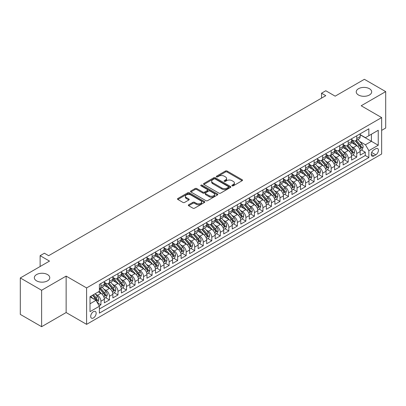<?xml version="1.0" encoding="UTF-8"?>
<svg xmlns="http://www.w3.org/2000/svg" width="406" height="406" viewBox="0 0 406 406"><rect width="100%" height="100%" fill="white"/><g stroke="black" fill="none" stroke-linecap="round" stroke-linejoin="round"><path stroke-width="0.61" d="M232.1 185.831A0.827 0.477 0 0 0 233.272 185.831L242.169 180.695A1.182 0.685 0 0 0 242.514 180.213A1.182 0.685 0 0 0 242.169 179.731L227.101 171.033A1.182 0.685 0 0 0 225.426 171.033L216.535 176.168A0.827 0.477 0 0 0 216.291 176.503A0.827 0.477 0 0 0 216.535 176.843A0.827 0.477 0 0 0 217.707 176.843L218.854 176.179A3.786 2.187 0 0 1 224.213 176.179L225.467 176.904A3.786 2.187 0 0 1 226.578 178.452A3.786 2.187 0 0 1 225.467 179.995L224.32 180.66A0.827 0.477 0 0 0 224.076 181A0.827 0.477 0 0 0 224.32 181.34A0.827 0.477 0 0 0 225.492 181.34L226.639 180.675A3.786 2.187 0 0 1 231.999 180.675L233.252 181.396A3.786 2.187 0 0 1 234.363 182.944A3.786 2.187 0 0 1 233.252 184.491L232.1 185.156A0.827 0.477 0 0 0 231.862 185.491A0.827 0.477 0 0 0 232.1 185.831L232.1 185.156M47.502 274.557A7.719 4.456 0 0 0 39.093 273.593A7.719 4.456 0 0 0 34.327 277.709A7.719 4.456 0 0 0 36.586 280.861A7.719 4.456 0 0 0 45 281.825A7.719 4.456 0 0 0 49.765 277.709A7.719 4.456 0 0 0 47.502 274.557M369.414 88.706A7.719 4.456 0 0 0 361 87.742A7.719 4.456 0 0 0 356.235 91.857A7.719 4.456 0 0 0 358.498 95.009A7.719 4.456 0 0 0 366.907 95.973A7.719 4.456 0 0 0 371.673 91.857A7.719 4.456 0 0 0 369.414 88.706M93.421 317.959A3.857 2.228 120 0 0 95.943 314.559A3.857 2.228 120 0 0 95.354 311.463A3.857 2.228 120 0 0 93.421 311.656A3.857 2.228 120 0 0 90.903 315.056A3.857 2.228 120 0 0 91.492 318.152A3.857 2.228 120 0 0 93.421 317.959M188.683 204.761A1.182 0.685 0 0 0 188.333 205.248A1.182 0.685 0 0 0 188.683 205.73L192.911 208.171A1.182 0.685 0 0 0 194.581 208.171L204.462 202.467A1.182 0.685 0 0 0 204.807 201.985A1.182 0.685 0 0 0 204.462 201.503L189.394 192.804A1.182 0.685 0 0 0 187.719 192.804L177.843 198.504A1.182 0.685 0 0 0 177.498 198.991A1.182 0.685 0 0 0 177.843 199.473L182.949 202.421A1.182 0.685 0 0 0 184.623 202.421L188.851 199.98A1.182 0.685 0 0 0 189.196 199.498A1.182 0.685 0 0 0 188.851 199.011L186.318 197.549A3.167 1.827 0 0 1 185.39 196.26A3.167 1.827 0 0 1 187.344 194.57A3.167 1.827 0 0 1 190.795 194.966L200.716 200.691A3.167 1.827 0 0 1 201.64 201.985A3.167 1.827 0 0 1 199.686 203.675A3.167 1.827 0 0 1 196.235 203.279L194.581 202.325A1.182 0.685 0 0 0 192.911 202.325L188.683 204.761L188.683 205.73L192.911 203.31L192.911 202.325M381.65 130.382L385.7 128.042L385.7 91.609L364.38 79.302L335.173 96.166L325.795 90.751L321.532 93.213L325.795 95.674L48.654 255.678L44.391 253.217L40.128 255.678L40.128 266.509M41.62 290.265L41.62 326.698L66.137 312.544L66.137 276.11L41.62 290.265L20.3 277.958L49.507 261.094L40.128 255.678M66.137 276.11L86.6 287.925L381.65 117.583L381.65 154.016L86.6 324.358L86.6 287.925M385.7 91.609L361.183 105.763L381.65 117.583M218.941 193.139A1.182 0.685 0 0 0 220.615 193.139L230.491 187.44A1.182 0.685 0 0 0 230.836 186.958A1.182 0.685 0 0 0 230.491 186.471L215.424 177.772A1.182 0.685 0 0 0 213.749 177.772L203.873 183.476A1.182 0.685 0 0 0 203.528 183.959A1.182 0.685 0 0 0 203.873 184.441L218.941 193.139M201.315 186.009A0.827 0.477 0 0 1 202.158 186.126L217.459 194.961L207.598 200.655A1.182 0.685 0 0 1 205.923 200.655L190.861 191.957L195.083 189.536L195.083 188.551L190.861 190.993A1.182 0.685 0 0 0 190.51 191.475A1.182 0.685 0 0 0 190.861 191.957L190.861 190.993M195.083 189.536A1.182 0.685 0 0 1 196.758 189.536L196.758 188.551A1.182 0.685 0 0 0 195.083 188.551M196.758 188.551L202.868 192.079A1.182 0.685 0 0 0 204.543 192.079L207.349 190.46A1.182 0.685 0 0 0 207.694 189.978A1.182 0.685 0 0 0 207.349 189.49L200.985 185.821A0.827 0.477 0 0 1 200.742 185.481A0.827 0.477 0 0 1 201.254 185.04A0.827 0.477 0 0 1 202.158 185.141L217.474 193.987A1.182 0.685 0 0 1 217.824 194.469A1.182 0.685 0 0 1 217.474 194.951L217.474 193.987M41.62 326.698L20.3 314.391L20.3 277.958M99.155 305.835L100.927 304.815L97.389 302.769M95.374 294.076L97.516 295.309A4.826 2.786 60 0 1 100.927 301.222L104.337 299.247L104.337 302.846L109.453 299.892L105.575 297.649M103.9 289.153L106.042 290.386A4.826 2.786 60 0 1 109.453 296.294L112.863 294.325L112.863 297.923L117.984 294.969L114.101 292.726M112.432 284.23L114.568 285.464A4.826 2.786 60 0 1 117.984 291.371L121.394 289.402L121.394 292.995L126.51 290.041L122.627 287.803M120.958 279.308L123.099 280.541A4.826 2.786 60 0 1 126.51 286.448L129.92 284.479L129.92 288.072L135.036 285.119L131.158 282.88M129.484 274.38L131.625 275.618A4.826 2.786 60 0 1 135.036 281.525L138.446 279.556L138.446 283.149L143.562 280.196L139.684 277.958M138.01 269.457L140.151 270.695A4.826 2.786 60 0 1 143.562 276.603L146.977 274.634L146.977 278.227L152.093 275.273L148.21 273.035M146.541 264.534L148.682 265.773A4.826 2.786 60 0 1 152.093 271.68L155.503 269.711L155.503 273.304L160.619 270.35L156.736 268.112M155.067 259.612L157.208 260.85A4.826 2.786 60 0 1 160.619 266.757L164.029 264.788L164.029 268.381L169.145 265.428L165.267 263.19M163.593 254.689L165.734 255.927A4.826 2.786 60 0 1 169.145 261.834L172.555 259.865L172.555 263.458L177.676 260.505L173.793 258.262M172.124 249.766L174.26 250.999A4.826 2.786 60 0 1 177.676 256.912L181.086 254.943L181.086 258.536L186.202 255.582L182.319 253.339M180.65 244.843L182.791 246.077A4.826 2.786 60 0 1 186.202 251.989L189.612 250.015L189.612 253.613L194.728 250.659L190.85 248.416M189.176 239.921L191.317 241.154A4.826 2.786 60 0 1 194.728 247.061L198.138 245.092L198.138 248.69L203.254 245.737L199.376 243.493M197.702 234.998L199.843 236.231A4.826 2.786 60 0 1 203.254 242.138L206.669 240.169L206.669 243.762L211.785 240.809L207.902 238.571M206.233 230.075L208.374 231.308A4.826 2.786 60 0 1 211.785 237.216L215.195 235.247L215.195 238.84L220.311 235.886L216.428 233.648M214.759 225.147L216.9 226.386A4.826 2.786 60 0 1 220.311 232.293L223.721 230.324L223.721 233.917L228.837 230.963L224.96 228.725M223.285 220.225L225.426 221.463A4.826 2.786 60 0 1 228.837 227.37L232.247 225.401L232.247 228.994L237.368 226.04L233.486 223.802M231.816 215.302L233.952 216.54A4.826 2.786 60 0 1 237.368 222.447L240.778 220.478L240.778 224.071L245.894 221.118L242.012 218.88M240.342 210.379L242.483 211.617A4.826 2.786 60 0 1 245.894 217.525L249.304 215.556L249.304 219.149L254.42 216.195L250.543 213.957M248.868 205.456L251.009 206.695A4.826 2.786 60 0 1 254.42 212.602L257.83 210.633L257.83 214.226L262.946 211.272L259.069 209.029M257.394 200.534L259.535 201.767A4.826 2.786 60 0 1 262.946 207.679L266.356 205.71L266.356 209.303L271.477 206.349L267.595 204.106M265.925 195.611L268.067 196.844A4.826 2.786 60 0 1 271.477 202.756L274.887 200.782L274.887 204.38L280.003 201.427L276.121 199.184M274.451 190.688L276.593 191.921A4.826 2.786 60 0 1 280.003 197.829L283.413 195.859L283.413 199.458L288.529 196.499L284.652 194.261M282.977 185.765L285.119 186.999A4.826 2.786 60 0 1 288.529 192.906L291.939 190.937L291.939 194.53L297.055 191.576L293.178 189.338M291.508 180.843L293.645 182.076A4.826 2.786 60 0 1 297.055 187.983L300.47 186.014L300.47 189.607L305.586 186.653L301.704 184.415M300.034 175.915L302.176 177.153A4.826 2.786 60 0 1 305.586 183.06L308.996 181.091L308.996 184.684L314.112 181.731L310.235 179.493M308.56 170.992L310.702 172.23A4.826 2.786 60 0 1 314.112 178.138L317.522 176.168L317.522 179.762L322.638 176.808L318.761 174.57M317.086 166.069L319.228 167.308A4.826 2.786 60 0 1 322.638 173.215L326.048 171.246L326.048 174.839L331.169 171.885L327.287 169.647M325.617 161.146L327.754 162.385A4.826 2.786 60 0 1 331.169 168.292L334.58 166.323L334.58 169.916L339.695 166.962L335.813 164.719M334.143 156.224L336.285 157.462A4.826 2.786 60 0 1 339.695 163.369L343.106 161.4L343.106 164.993L348.221 162.04L344.344 159.797M342.669 151.301L344.811 152.534A4.826 2.786 60 0 1 348.221 158.447L351.632 156.477L351.632 160.071L356.747 157.117L356.747 153.524A4.826 2.786 -120 0 0 353.337 147.611L351.195 146.378M352.87 154.874L356.747 157.117M104.337 299.247A4.826 2.786 -120 0 0 100.927 293.34L98.369 291.863M112.863 294.325A4.826 2.786 -120 0 0 109.453 288.417L104.18 285.372M121.394 289.402A4.826 2.786 -120 0 0 117.984 283.495L112.706 280.45M129.92 284.479A4.826 2.786 -120 0 0 126.51 278.572L121.237 275.527M138.446 279.556A4.826 2.786 -120 0 0 135.036 273.649L129.763 270.604M146.977 274.634A4.826 2.786 -120 0 0 143.562 268.726L138.289 265.681M155.503 269.711A4.826 2.786 -120 0 0 152.093 263.804L146.82 260.759M164.029 264.788A4.826 2.786 -120 0 0 160.619 258.881L155.346 255.836M172.555 259.865A4.826 2.786 -120 0 0 169.145 253.958L163.872 250.913M181.086 254.943A4.826 2.786 -120 0 0 177.676 249.03L172.398 245.99M189.612 250.015A4.826 2.786 -120 0 0 186.202 244.107L180.929 241.062M198.138 245.092A4.826 2.786 -120 0 0 194.728 239.185L189.455 236.14M206.669 240.169A4.826 2.786 -120 0 0 203.254 234.262L197.981 231.217M215.195 235.247A4.826 2.786 -120 0 0 211.785 229.339L206.512 226.294M223.721 230.324A4.826 2.786 -120 0 0 220.311 224.416L215.038 221.371M232.247 225.401A4.826 2.786 -120 0 0 228.837 219.494L223.564 216.449M240.778 220.478A4.826 2.786 -120 0 0 237.368 214.571L232.09 211.526M249.304 215.556A4.826 2.786 -120 0 0 245.894 209.648L240.621 206.603M257.83 210.633A4.826 2.786 -120 0 0 254.42 204.725L249.147 201.68M266.356 205.71A4.826 2.786 -120 0 0 262.946 199.798L257.673 196.758M274.887 200.782A4.826 2.786 -120 0 0 271.477 194.875L266.204 191.83M283.413 195.859A4.826 2.786 -120 0 0 280.003 189.952L274.73 186.907M291.939 190.937A4.826 2.786 -120 0 0 288.529 185.029L283.256 181.984M300.47 186.014A4.826 2.786 -120 0 0 297.055 180.107L291.782 177.062M308.996 181.091A4.826 2.786 -120 0 0 305.586 175.184L300.313 172.139M317.522 176.168A4.826 2.786 -120 0 0 314.112 170.261L308.839 167.216M326.048 171.246A4.826 2.786 -120 0 0 322.638 165.338L317.365 162.293M334.58 166.323A4.826 2.786 -120 0 0 331.169 160.416L325.891 157.371M343.106 161.4A4.826 2.786 -120 0 0 339.695 155.493L334.422 152.448M351.632 156.477A4.826 2.786 -120 0 0 348.221 150.565L342.948 147.52M375.763 148.748L373.89 149.829A3.74 2.157 120 0 0 371.449 153.123A3.74 2.157 120 0 0 372.018 156.117A3.74 2.157 120 0 0 373.89 155.934L375.763 154.848A3.74 2.157 120 0 0 378.209 151.555A3.74 2.157 120 0 0 377.636 148.56A3.74 2.157 120 0 0 375.763 148.748M90.01 303.779L95.978 300.333L99.394 306.241L99.394 313.133L368.856 157.558L368.856 150.667L365.446 144.759L359.726 141.455M99.394 306.241L90.01 311.656L90.01 296.69L99.394 291.275L99.394 284.383L368.856 128.809L368.856 135.7L378.24 130.285L378.24 145.252L368.856 150.667M104.337 282.312L106.042 283.297A4.826 2.786 60 0 0 108.453 283.535L111.868 281.566A4.826 2.786 -120 0 0 112.863 279.358L112.863 276.603M112.863 277.389L114.568 278.374A4.826 2.786 60 0 0 116.984 278.612L120.394 276.643A4.826 2.786 -120 0 0 121.394 274.436L121.394 271.68M121.394 272.467L123.099 273.451A4.826 2.786 60 0 0 125.51 273.69L128.92 271.721A4.826 2.786 -120 0 0 129.92 269.513L129.92 266.757M129.92 267.544L131.625 268.528A4.826 2.786 60 0 0 134.036 268.767L137.446 266.798A4.826 2.786 -120 0 0 138.446 264.59L138.446 261.834M138.446 262.621L140.151 263.606A4.826 2.786 60 0 0 142.567 263.844L145.977 261.875A4.826 2.786 -120 0 0 146.977 259.667L146.977 256.912M146.977 257.698L148.682 258.683A4.826 2.786 60 0 0 151.093 258.921L154.503 256.952A4.826 2.786 -120 0 0 155.503 254.745L155.503 251.984M155.503 252.776L157.208 253.76A4.826 2.786 60 0 0 159.619 253.999L163.029 252.03A4.826 2.786 -120 0 0 164.029 249.822L164.029 247.061M164.029 247.853L165.734 248.837A4.826 2.786 60 0 0 168.145 249.076L171.56 247.107A4.826 2.786 -120 0 0 172.555 244.899L172.555 242.138M172.555 242.93L174.26 243.915A4.826 2.786 60 0 0 176.676 244.153L180.086 242.184A4.826 2.786 -120 0 0 181.086 239.971L181.086 237.216M181.086 238.002L182.791 238.987A4.826 2.786 60 0 0 185.202 239.23L188.612 237.256A4.826 2.786 -120 0 0 189.612 235.049L189.612 232.293M189.612 233.08L191.317 234.064A4.826 2.786 60 0 0 193.728 234.303L197.138 232.333A4.826 2.786 -120 0 0 198.138 230.126L198.138 227.37M198.138 228.157L199.843 229.141A4.826 2.786 60 0 0 202.259 229.38L205.669 227.411A4.826 2.786 -120 0 0 206.669 225.203L206.669 222.447M206.669 223.234L208.374 224.219A4.826 2.786 60 0 0 210.785 224.457L214.195 222.488A4.826 2.786 -120 0 0 215.195 220.28L215.195 217.525M215.195 218.311L216.9 219.296A4.826 2.786 60 0 0 219.311 219.534L222.721 217.565A4.826 2.786 -120 0 0 223.721 215.358L223.721 212.602M223.721 213.389L225.426 214.373A4.826 2.786 60 0 0 227.837 214.612L231.253 212.642A4.826 2.786 -120 0 0 232.247 210.435L232.247 207.679M232.247 208.466L233.952 209.45A4.826 2.786 60 0 0 236.368 209.689L239.779 207.72A4.826 2.786 -120 0 0 240.778 205.512L240.778 202.751M240.778 203.543L242.483 204.528A4.826 2.786 60 0 0 244.894 204.766L248.305 202.797A4.826 2.786 -120 0 0 249.304 200.589L249.304 197.829M249.304 198.62L251.009 199.605A4.826 2.786 60 0 0 253.42 199.843L256.831 197.874A4.826 2.786 -120 0 0 257.83 195.667L257.83 192.906M257.83 193.692L259.535 194.682A4.826 2.786 60 0 0 261.951 194.921L265.362 192.951A4.826 2.786 -120 0 0 266.356 190.739L266.356 187.983M266.356 188.77L268.067 189.754A4.826 2.786 60 0 0 270.477 189.993L273.888 188.024A4.826 2.786 -120 0 0 274.887 185.816L274.887 183.06M274.887 183.847L276.593 184.831A4.826 2.786 60 0 0 279.003 185.07L282.414 183.101A4.826 2.786 -120 0 0 283.413 180.893L283.413 178.138M283.413 178.924L285.119 179.909A4.826 2.786 60 0 0 287.529 180.147L290.94 178.178A4.826 2.786 -120 0 0 291.939 175.971L291.939 173.215M291.939 174.001L293.645 174.986A4.826 2.786 60 0 0 296.06 175.225L299.471 173.255A4.826 2.786 -120 0 0 300.47 171.048L300.47 168.292M300.47 169.079L302.176 170.063A4.826 2.786 60 0 0 304.586 170.302L307.997 168.333A4.826 2.786 -120 0 0 308.996 166.125L308.996 163.369M308.996 164.156L310.702 165.14A4.826 2.786 60 0 0 313.112 165.379L316.523 163.41A4.826 2.786 -120 0 0 317.522 161.202L317.522 158.447M317.522 159.233L319.228 160.218A4.826 2.786 60 0 0 321.638 160.456L325.054 158.487A4.826 2.786 -120 0 0 326.048 156.28L326.048 153.519M326.048 154.31L327.754 155.295A4.826 2.786 60 0 0 330.169 155.534L333.58 153.564A4.826 2.786 -120 0 0 334.58 151.357L334.58 148.596M334.58 149.388L336.285 150.372A4.826 2.786 60 0 0 338.695 150.611L342.106 148.642A4.826 2.786 -120 0 0 343.106 146.434L343.106 143.673M343.106 144.46L344.811 145.45A4.826 2.786 60 0 0 347.221 145.688L350.632 143.719A4.826 2.786 -120 0 0 351.632 141.506L351.632 138.75M99.394 308.996L365.278 155.493L365.278 152.194L360.163 155.148L360.163 151.55A4.826 2.786 -120 0 0 356.747 145.642L351.474 142.597M351.632 139.537L353.337 140.522A4.826 2.786 -120 0 0 355.752 140.76A4.826 2.786 -120 0 0 356.747 138.553L356.747 135.797M355.752 140.76L359.163 138.791A4.826 2.786 -120 0 0 360.163 136.583L360.163 133.828M100.927 283.495L100.927 286.25A4.826 2.786 60 0 1 99.927 288.463A4.826 2.786 60 0 1 99.394 288.656M99.927 288.463L103.337 286.489A4.826 2.786 -120 0 0 104.337 284.281L104.337 281.525M109.453 278.572L109.453 281.328A4.826 2.786 60 0 1 108.453 283.535M117.984 273.649L117.984 276.405A4.826 2.786 60 0 1 116.984 278.612M126.51 268.726L126.51 271.482A4.826 2.786 60 0 1 125.51 273.69M135.036 263.804L135.036 266.559A4.826 2.786 60 0 1 134.036 268.767M143.562 258.881L143.562 261.637A4.826 2.786 60 0 1 142.567 263.844M152.093 253.958L152.093 256.714A4.826 2.786 60 0 1 151.093 258.921M160.619 249.03L160.619 251.791A4.826 2.786 60 0 1 159.619 253.999M169.145 244.107L169.145 246.868A4.826 2.786 60 0 1 168.145 249.076M177.676 239.185L177.676 241.94A4.826 2.786 60 0 1 176.676 244.153M186.202 234.262L186.202 237.018A4.826 2.786 60 0 1 185.202 239.23M194.728 229.339L194.728 232.095A4.826 2.786 60 0 1 193.728 234.303M203.254 224.416L203.254 227.172A4.826 2.786 60 0 1 202.259 229.38M211.785 219.494L211.785 222.249A4.826 2.786 60 0 1 210.785 224.457M220.311 214.571L220.311 217.327A4.826 2.786 60 0 1 219.311 219.534M228.837 209.648L228.837 212.404A4.826 2.786 60 0 1 227.837 214.612M237.368 204.72L237.368 207.481A4.826 2.786 60 0 1 236.368 209.689M245.894 199.798L245.894 202.558A4.826 2.786 60 0 1 244.894 204.766M254.42 194.875L254.42 197.636A4.826 2.786 60 0 1 253.42 199.843M262.946 189.952L262.946 192.708A4.826 2.786 60 0 1 261.951 194.921M271.477 185.029L271.477 187.785A4.826 2.786 60 0 1 270.477 189.993M280.003 180.107L280.003 182.862A4.826 2.786 60 0 1 279.003 185.07M288.529 175.184L288.529 177.94A4.826 2.786 60 0 1 287.529 180.147M297.055 170.261L297.055 173.017A4.826 2.786 60 0 1 296.06 175.225M305.586 165.338L305.586 168.094A4.826 2.786 60 0 1 304.586 170.302M314.112 160.416L314.112 163.171A4.826 2.786 60 0 1 313.112 165.379M322.638 155.488L322.638 158.249A4.826 2.786 60 0 1 321.638 160.456M331.169 150.565L331.169 153.326A4.826 2.786 60 0 1 330.169 155.534M339.695 145.642L339.695 148.403A4.826 2.786 60 0 1 338.695 150.611M348.221 140.72L348.221 143.475A4.826 2.786 60 0 1 347.221 145.688M348.221 158.447L348.221 162.04M339.695 163.369L339.695 166.962M331.169 168.292L331.169 171.885M322.638 173.215L322.638 176.808M314.112 178.138L314.112 181.731M305.586 183.06L305.586 186.653M297.055 187.983L297.055 191.576M288.529 192.906L288.529 196.499M280.003 197.829L280.003 201.427M271.477 202.756L271.477 206.349M262.946 207.679L262.946 211.272M254.42 212.602L254.42 216.195M245.894 217.525L245.894 221.118M237.368 222.447L237.368 226.04M228.837 227.37L228.837 230.963M220.311 232.293L220.311 235.886M211.785 237.216L211.785 240.809M203.254 242.138L203.254 245.737M194.728 247.061L194.728 250.659M186.202 251.989L186.202 255.582M177.676 256.912L177.676 260.505M169.145 261.834L169.145 265.428M160.619 266.757L160.619 270.35M152.093 271.68L152.093 275.273M143.562 276.603L143.562 280.196M135.036 281.525L135.036 285.119M126.51 286.448L126.51 290.041M117.984 291.371L117.984 294.969M109.453 296.294L109.453 299.892M100.927 301.222L100.927 304.815M95.978 300.333L90.01 296.887M365.446 144.759L371.419 141.313L371.419 134.224L378.24 130.285M360.163 134.812L378.24 145.252M360.163 134.614L365.446 137.67L368.856 135.7M66.137 312.544L86.6 324.358M321.532 93.213L321.532 98.135M361.396 149.951L365.278 152.194M365.278 155.493L368.856 157.558M232.435 185.948L233.252 185.476A3.786 2.187 0 0 0 234.363 183.928L234.363 182.944M226.578 178.452L226.578 179.437A3.786 2.187 0 0 1 225.467 180.98L224.65 181.457M242.154 180.706L227.101 172.017A1.182 0.685 0 0 0 225.426 172.017L216.865 176.96M230.491 186.471L230.491 187.44L215.424 178.757A1.182 0.685 0 0 0 213.749 178.757L203.888 184.451M228.4 187.293A0.827 0.477 0 0 0 228.639 186.958A0.827 0.477 0 0 0 228.4 186.618L215.175 178.98A0.827 0.477 0 0 0 214.003 178.98L212.79 179.68A3.786 2.187 0 0 0 211.678 181.228A3.786 2.187 0 0 0 212.79 182.776L221.828 187.993A3.786 2.187 0 0 0 227.187 187.993L228.4 187.293L228.4 188.277A0.827 0.477 0 0 0 228.639 187.942L228.639 186.958M211.678 181.228L211.678 182.213A3.786 2.187 0 0 0 212.79 183.761L212.79 182.776M228.4 188.277L227.187 188.978A3.786 2.187 0 0 1 221.828 188.978L212.79 183.761M196.758 189.536L202.868 193.063A1.182 0.685 0 0 0 204.543 193.063L207.349 191.444A1.182 0.685 0 0 0 207.694 190.962L207.694 189.978M209.212 195.738A3.167 1.827 0 0 0 212.663 196.134A3.167 1.827 0 0 0 214.617 194.444A3.167 1.827 0 0 0 213.688 193.154L210.191 191.135A1.182 0.685 0 0 0 208.522 191.135L205.715 192.754A1.182 0.685 0 0 0 205.37 193.236A1.182 0.685 0 0 0 205.715 193.723L209.212 195.738L209.212 196.722A3.167 1.827 0 0 0 212.663 197.118A3.167 1.827 0 0 0 214.617 195.428L214.617 194.444M205.37 193.236L205.37 194.22A1.182 0.685 0 0 0 205.715 194.707L205.715 193.723M209.212 196.722L205.715 194.707M201.64 201.985L201.64 202.97A3.167 1.827 0 0 1 199.686 204.66A3.167 1.827 0 0 1 196.235 204.264L194.581 203.31A1.182 0.685 0 0 0 192.911 203.31M185.39 196.26L185.39 197.245A3.167 1.827 0 0 0 186.318 198.534L186.318 197.549M188.851 199.011L188.851 199.98L186.318 198.534M204.446 202.477L189.394 193.789A1.182 0.685 0 0 0 187.719 193.789L177.858 199.483L177.843 198.504M360.086 150.707L362.294 149.433L363.147 146.972A3.197 1.847 -120 0 0 361.898 143.973L358.006 139.461M357.224 145.957L352.601 140.608A9.226 5.329 -120 0 0 351.632 139.593M354.692 144.455L352.103 141.461A7.658 4.42 -120 0 0 351.632 140.948M355.316 140.938L359.254 145.5A3.197 1.847 60 0 1 360.396 147.698C360.878 148.342 361.218 148.144 361.421 147.109A3.197 1.847 -120 0 0 360.279 144.906L356.382 140.395M355.549 140.862L359.782 145.764A1.629 0.939 60 0 1 360.193 146.399L361.421 147.109M360.396 147.698L360.629 148.078M351.56 155.63L353.763 154.356L354.616 151.895A3.197 1.847 -120 0 0 353.372 148.895L349.475 144.384M348.698 150.88L344.075 145.531A9.226 5.329 -120 0 0 343.106 144.516M346.161 149.378L343.577 146.383A7.658 4.42 -120 0 0 343.106 145.871M346.79 145.861L350.728 150.423A3.197 1.847 60 0 1 351.87 152.626C352.347 153.265 352.692 153.067 352.89 152.032A3.197 1.847 -120 0 0 351.753 149.829L347.856 145.323M347.018 145.784L351.256 150.687A1.629 0.939 60 0 1 351.667 151.326L352.89 152.032M351.87 152.626L352.103 153.001M343.034 160.553L345.237 159.284L346.09 156.817A3.197 1.847 -120 0 0 344.846 153.818L340.949 149.306M340.167 155.802L335.549 150.453A9.226 5.329 -120 0 0 334.58 149.438M337.635 154.3L335.051 151.311A7.658 4.42 -120 0 0 334.58 150.793M338.259 150.783L342.202 155.346A3.197 1.847 60 0 1 343.339 157.548C343.821 158.188 344.161 157.995 344.364 156.955A3.197 1.847 -120 0 0 343.227 154.752L339.33 150.245M338.492 150.707L342.725 155.61A1.629 0.939 60 0 1 343.136 156.249L344.364 156.955M343.339 157.548L343.572 157.924M334.508 165.475L336.711 164.207L337.564 161.745A3.197 1.847 -120 0 0 336.32 158.741L332.423 154.229M331.641 160.725L327.023 155.376A9.226 5.329 -120 0 0 326.048 154.361M329.109 159.223L326.52 156.234A7.658 4.42 -120 0 0 326.048 155.716M329.733 155.706L333.676 160.268A3.197 1.847 60 0 1 334.813 162.471C335.295 163.11 335.635 162.918 335.838 161.877A3.197 1.847 -120 0 0 334.696 159.68L330.804 155.168M329.966 155.63L334.199 160.532A1.629 0.939 60 0 1 334.61 161.172L335.838 161.877M334.813 162.471L335.046 162.847M325.977 170.398L328.185 169.129L329.033 166.668A3.197 1.847 -120 0 0 327.789 163.664L323.897 159.157M323.115 165.648L318.492 160.299A9.226 5.329 -120 0 0 317.522 159.284M320.578 164.146L317.994 161.157A7.658 4.42 -120 0 0 317.522 160.639M321.207 160.629L325.145 165.191A3.197 1.847 60 0 1 326.287 167.394C326.769 168.038 327.109 167.84 327.312 166.8A3.197 1.847 -120 0 0 326.17 164.603L322.273 160.091M321.44 160.553L325.673 165.455A1.629 0.939 60 0 1 326.084 166.095L327.312 166.8M326.287 167.394L326.52 167.774M317.451 175.326L319.654 174.052L320.507 171.591A3.197 1.847 -120 0 0 319.263 168.586L315.366 164.08M314.584 170.571L309.966 165.222A9.226 5.329 -120 0 0 308.996 164.207M312.052 169.069L309.468 166.079A7.658 4.42 -120 0 0 308.996 165.562M312.681 165.552L316.619 170.114A3.197 1.847 60 0 1 317.761 172.317C318.238 172.961 318.578 172.763 318.781 171.728A3.197 1.847 -120 0 0 317.644 169.525L313.747 165.014M312.909 165.475L317.147 170.383A1.629 0.939 60 0 1 317.553 171.017L318.781 171.728M317.761 172.317L317.989 172.697M308.925 180.249L311.128 178.975L311.981 176.514A3.197 1.847 -120 0 0 310.737 173.514L306.84 169.003M306.058 175.493L301.44 170.144A9.226 5.329 -120 0 0 300.47 169.129M303.526 173.996L300.942 171.002A7.658 4.42 -120 0 0 300.47 170.49M304.15 170.474L308.093 175.037A3.197 1.847 60 0 1 309.23 177.239C309.712 177.884 310.052 177.686 310.255 176.651A3.197 1.847 -120 0 0 309.113 174.448L305.221 169.936M304.383 170.403L308.616 175.306A1.629 0.939 60 0 1 309.027 175.94L310.255 176.651M309.23 177.239L309.463 177.62M300.394 185.172L302.602 183.898L303.455 181.436A3.197 1.847 -120 0 0 302.206 178.437L298.314 173.925M297.532 180.416L292.909 175.067A9.226 5.329 -120 0 0 291.939 174.052M295 178.919L292.411 175.925A7.658 4.42 -120 0 0 291.939 175.412M295.624 175.397L299.567 179.959A3.197 1.847 60 0 1 300.704 182.162C301.186 182.807 301.526 182.609 301.729 181.573A3.197 1.847 -120 0 0 300.587 179.371L296.69 174.859M295.857 175.326L300.09 180.228A1.629 0.939 60 0 1 300.501 180.863L301.729 181.573M300.704 182.162L300.937 182.543M291.868 190.094L294.071 188.82L294.923 186.359A3.197 1.847 -120 0 0 293.68 183.36L289.782 178.848M289.006 185.344L284.383 179.99A9.226 5.329 -120 0 0 283.413 178.98M286.469 183.842L283.885 180.848A7.658 4.42 -120 0 0 283.413 180.335M287.098 180.32L291.036 184.887A3.197 1.847 60 0 1 292.178 187.085C292.655 187.729 293 187.531 293.198 186.496A3.197 1.847 -120 0 0 292.061 184.294L288.164 179.782M287.326 180.249L291.564 185.151A1.629 0.939 60 0 1 291.975 185.786L293.198 186.496M292.178 187.085L292.411 187.465M283.342 195.017L285.545 193.743L286.397 191.282A3.197 1.847 -120 0 0 285.154 188.282L281.257 183.771M280.475 190.267L275.857 184.918A9.226 5.329 -120 0 0 274.887 183.903M277.943 188.765L275.359 185.77A7.658 4.42 -120 0 0 274.887 185.258M278.567 185.248L282.51 189.81A3.197 1.847 60 0 1 283.647 192.008C284.129 192.652 284.469 192.454 284.672 191.419A3.197 1.847 -120 0 0 283.535 189.216L279.638 184.705M278.8 185.172L283.033 190.074A1.629 0.939 60 0 1 283.444 190.708L284.672 191.419M283.647 192.008L283.88 192.388M274.816 199.94L277.019 198.666L277.871 196.205A3.197 1.847 -120 0 0 276.628 193.205L272.73 188.694M271.949 195.19L267.331 189.841A9.226 5.329 -120 0 0 266.356 188.826M269.417 193.687L266.828 190.693A7.658 4.42 -120 0 0 266.356 190.181M270.041 190.17L273.984 194.733A3.197 1.847 60 0 1 275.121 196.93C275.603 197.575 275.943 197.377 276.146 196.342A3.197 1.847 -120 0 0 275.004 194.139L271.112 189.627M270.274 190.094L274.507 194.997A1.629 0.939 60 0 1 274.918 195.631L276.146 196.342M275.121 196.93L275.354 197.311M266.285 204.863L268.493 203.589L269.34 201.127A3.197 1.847 -120 0 0 268.097 198.128L264.204 193.616M263.423 200.112L258.8 194.763A9.226 5.329 -120 0 0 257.83 193.748M260.885 198.61L258.302 195.616A7.658 4.42 -120 0 0 257.83 195.103M261.515 195.093L265.453 199.656A3.197 1.847 60 0 1 266.595 201.858C267.077 202.498 267.417 202.3 267.62 201.264A3.197 1.847 -120 0 0 266.478 199.062L262.58 194.555M261.748 195.017L265.981 199.919A1.629 0.939 60 0 1 266.392 200.559L267.62 201.264M266.595 201.858L266.828 202.234M257.759 209.785L259.962 208.517L260.814 206.05A3.197 1.847 -120 0 0 259.571 203.051L255.673 198.539M254.892 205.035L250.274 199.686A9.226 5.329 -120 0 0 249.304 198.671M252.359 203.533L249.776 200.544A7.658 4.42 -120 0 0 249.304 200.026M252.989 200.016L256.927 204.578A3.197 1.847 60 0 1 258.069 206.781C258.546 207.42 258.886 207.227 259.089 206.187A3.197 1.847 -120 0 0 257.952 203.985L254.054 199.478M253.217 199.94L257.455 204.842A1.629 0.939 60 0 1 257.861 205.482L259.089 206.187M258.069 206.781L258.297 207.156M249.233 214.708L251.436 213.439L252.288 210.978A3.197 1.847 -120 0 0 251.045 207.973L247.147 203.462M246.366 209.958L241.748 204.609A9.226 5.329 -120 0 0 240.778 203.594M243.833 208.456L241.25 205.466A7.658 4.42 -120 0 0 240.778 204.949M244.458 204.939L248.401 209.501A3.197 1.847 60 0 1 249.538 211.704C250.02 212.343 250.36 212.15 250.563 211.11A3.197 1.847 -120 0 0 249.421 208.912L245.528 204.401M244.691 204.863L248.924 209.765A1.629 0.939 60 0 1 249.335 210.404L250.563 211.11M249.538 211.704L249.771 212.079M240.707 219.631L242.91 218.362L243.762 215.901A3.197 1.847 -120 0 0 242.514 212.896L238.621 208.39M237.84 214.881L233.217 209.532A9.226 5.329 -120 0 0 232.247 208.517M235.307 213.378L232.719 210.389A7.658 4.42 -120 0 0 232.247 209.872M235.932 209.861L239.875 214.424A3.197 1.847 60 0 1 241.012 216.626C241.494 217.271 241.834 217.073 242.037 216.033A3.197 1.847 -120 0 0 240.895 213.835L236.997 209.323M236.165 209.785L240.398 214.688A1.629 0.939 60 0 1 240.809 215.327L242.037 216.033M241.012 216.626L241.245 217.007M232.176 224.559L234.379 223.285L235.231 220.823A3.197 1.847 -120 0 0 233.988 217.819L230.09 213.312M229.314 219.803L224.691 214.454A9.226 5.329 -120 0 0 223.721 213.439M226.776 218.301L224.193 215.312A7.658 4.42 -120 0 0 223.721 214.794M227.406 214.784L231.344 219.347A3.197 1.847 60 0 1 232.486 221.549C232.963 222.194 233.308 221.996 233.506 220.96A3.197 1.847 -120 0 0 232.369 218.758L228.471 214.246M227.634 214.708L231.872 219.616A1.629 0.939 60 0 1 232.283 220.25L233.506 220.96M232.486 221.549L232.719 221.93M223.65 229.481L225.853 228.208L226.705 225.746A3.197 1.847 -120 0 0 225.462 222.747L221.564 218.235M220.783 224.726L216.165 219.377A9.226 5.329 -120 0 0 215.195 218.362M218.25 223.229L215.667 220.235A7.658 4.42 -120 0 0 215.195 219.722M218.875 219.707L222.818 224.269A3.197 1.847 60 0 1 223.96 226.472C224.437 227.116 224.777 226.918 224.98 225.883A3.197 1.847 -120 0 0 223.843 223.681L219.945 219.169M219.108 219.636L223.346 224.538A1.629 0.939 60 0 1 223.752 225.173L224.98 225.883M223.96 226.472L224.188 226.852M215.124 234.404L217.327 233.13L218.179 230.669A3.197 1.847 -120 0 0 216.936 227.67L213.038 223.158M212.257 229.649L207.639 224.3A9.226 5.329 -120 0 0 206.669 223.29M209.724 228.152L207.136 225.157A7.658 4.42 -120 0 0 206.669 224.645M210.349 224.63L214.292 229.192A3.197 1.847 60 0 1 215.429 231.395C215.911 232.039 216.251 231.841 216.454 230.806A3.197 1.847 -120 0 0 215.312 228.603L211.419 224.092M210.582 224.559L214.815 229.461A1.629 0.939 60 0 1 215.226 230.095L216.454 230.806M215.429 231.395L215.662 231.775M206.593 239.327L208.801 238.053L209.653 235.592A3.197 1.847 -120 0 0 208.405 232.592L204.512 228.081M203.731 234.577L199.107 229.223A9.226 5.329 -120 0 0 198.138 228.213M201.193 233.074L198.61 230.08A7.658 4.42 -120 0 0 198.138 229.568M201.823 229.552L205.761 234.12A3.197 1.847 60 0 1 206.903 236.317C207.385 236.962 207.725 236.764 207.928 235.729A3.197 1.847 -120 0 0 206.786 233.526L202.888 229.014M202.056 229.481L206.289 234.384A1.629 0.939 60 0 1 206.7 235.018L207.928 235.729M206.903 236.317L207.136 236.698M198.067 244.25L200.27 242.976L201.122 240.514A3.197 1.847 -120 0 0 199.879 237.515L195.981 233.003M195.205 239.499L190.581 234.15A9.226 5.329 -120 0 0 189.612 233.135M192.667 237.997L190.084 235.003A7.658 4.42 -120 0 0 189.612 234.49M193.297 234.48L197.235 239.043A3.197 1.847 60 0 1 198.377 241.24C198.854 241.885 199.199 241.687 199.397 240.651A3.197 1.847 -120 0 0 198.26 238.449L194.362 233.937M193.525 234.404L197.763 239.307A1.629 0.939 60 0 1 198.174 239.941L199.397 240.651M198.377 241.24L198.605 241.621M189.541 249.172L191.744 247.899L192.596 245.437A3.197 1.847 -120 0 0 191.353 242.438L187.455 237.926M186.674 244.422L182.055 239.073A9.226 5.329 -120 0 0 181.086 238.058M184.141 242.92L181.558 239.926A7.658 4.42 -120 0 0 181.086 239.413M184.766 239.403L188.709 243.965A3.197 1.847 60 0 1 189.846 246.168C190.328 246.807 190.668 246.609 190.871 245.574A3.197 1.847 -120 0 0 189.734 243.372L185.836 238.86M184.999 239.327L189.232 244.229A1.629 0.939 60 0 1 189.643 244.869L190.871 245.574M189.846 246.168L190.079 246.543M181.015 254.095L183.218 252.821L184.07 250.36A3.197 1.847 -120 0 0 182.822 247.361L178.929 242.849M178.148 249.345L173.524 243.996A9.226 5.329 -120 0 0 172.555 242.981M175.615 247.843L173.027 244.848A7.658 4.42 -120 0 0 172.555 244.336M176.24 244.326L180.183 248.888A3.197 1.847 60 0 1 181.32 251.091C181.802 251.73 182.142 251.532 182.345 250.497A3.197 1.847 -120 0 0 181.203 248.294L177.31 243.788M176.473 244.25L180.706 249.152A1.629 0.939 60 0 1 181.117 249.791L182.345 250.497M181.32 251.091L181.553 251.466M172.484 259.018L174.687 257.749L175.539 255.283A3.197 1.847 -120 0 0 174.296 252.283L170.398 247.772M169.622 254.268L164.998 248.919A9.226 5.329 -120 0 0 164.029 247.904M167.084 252.765L164.501 249.776A7.658 4.42 -120 0 0 164.029 249.259M167.714 249.248L171.652 253.811A3.197 1.847 60 0 1 172.794 256.013C173.271 256.653 173.616 256.46 173.814 255.42A3.197 1.847 -120 0 0 172.677 253.222L168.779 248.711M167.942 249.172L172.18 254.075A1.629 0.939 60 0 1 172.591 254.714L173.814 255.42M172.794 256.013L173.027 256.389M163.958 263.941L166.161 262.672L167.013 260.21A3.197 1.847 -120 0 0 165.77 257.206L161.872 252.694M161.091 259.19L156.472 253.841A9.226 5.329 -120 0 0 155.503 252.826M158.558 257.688L155.975 254.699A7.658 4.42 -120 0 0 155.503 254.181M159.188 254.171L163.126 258.734A3.197 1.847 60 0 1 164.268 260.936C164.745 261.576 165.085 261.383 165.288 260.342A3.197 1.847 -120 0 0 164.151 258.145L160.253 253.633M159.416 254.095L163.654 258.998A1.629 0.939 60 0 1 164.06 259.637L165.288 260.342M164.268 260.936L164.496 261.312M155.432 268.863L157.635 267.595L158.487 265.133A3.197 1.847 -120 0 0 157.244 262.129L153.346 257.622M152.565 264.113L147.946 258.764A9.226 5.329 -120 0 0 146.977 257.749M150.032 262.611L147.449 259.622A7.658 4.42 -120 0 0 146.977 259.104M150.656 259.094L154.6 263.656A3.197 1.847 60 0 1 155.737 265.859C156.219 266.503 156.559 266.306 156.762 265.265A3.197 1.847 -120 0 0 155.62 263.068L151.727 258.556M150.89 259.018L155.122 263.92A1.629 0.939 60 0 1 155.534 264.56L156.762 265.265M155.737 265.859L155.97 266.24M146.901 273.791L149.109 272.517L149.961 270.056A3.197 1.847 -120 0 0 148.713 267.052L144.82 262.545M144.039 269.036L139.415 263.687A9.226 5.329 -120 0 0 138.446 262.672M141.506 267.534L138.918 264.545A7.658 4.42 -120 0 0 138.446 264.032M142.13 264.017L146.069 268.579A3.197 1.847 60 0 1 147.211 270.782C147.693 271.426 148.033 271.228 148.236 270.193A3.197 1.847 -120 0 0 147.094 267.99L143.196 263.479M142.364 263.941L146.596 268.848A1.629 0.939 60 0 1 147.008 269.482L148.236 270.193M147.211 270.782L147.444 271.162M138.375 278.714L140.577 277.44L141.43 274.979A3.197 1.847 -120 0 0 140.187 271.979L136.289 267.468M135.513 273.959L130.889 268.61A9.226 5.329 -120 0 0 129.92 267.595M132.975 272.462L130.392 269.467A7.658 4.42 -120 0 0 129.92 268.955M133.604 268.939L137.543 273.502A3.197 1.847 60 0 1 138.685 275.704C139.162 276.349 139.507 276.151 139.705 275.116A3.197 1.847 -120 0 0 138.568 272.913L134.67 268.402M133.833 268.868L138.07 273.771A1.629 0.939 60 0 1 138.482 274.405L139.705 275.116M138.685 275.704L138.918 276.085M129.849 283.637L132.051 282.363L132.904 279.901A3.197 1.847 -120 0 0 131.661 276.902L127.763 272.39M126.982 278.881L122.363 273.532A9.226 5.329 -120 0 0 121.394 272.522M124.449 277.384L121.866 274.39A7.658 4.42 -120 0 0 121.394 273.877M125.073 273.862L129.017 278.425A3.197 1.847 60 0 1 130.153 280.627C130.636 281.272 130.976 281.074 131.179 280.038A3.197 1.847 -120 0 0 130.042 277.836L126.144 273.324M125.307 273.791L129.539 278.694A1.629 0.939 60 0 1 129.95 279.328L131.179 280.038M130.153 280.627L130.387 281.008M121.323 288.559L123.525 287.286L124.378 284.824A3.197 1.847 -120 0 0 123.135 281.825L119.237 277.313M118.456 283.809L113.837 278.455A9.226 5.329 -120 0 0 112.863 277.445M115.923 282.307L113.335 279.313A7.658 4.42 -120 0 0 112.863 278.8M116.547 278.785L120.491 283.352A3.197 1.847 60 0 1 121.627 285.55C122.11 286.194 122.45 285.997 122.653 284.961A3.197 1.847 -120 0 0 121.511 282.759L117.618 278.247M116.781 278.714L121.013 283.616A1.629 0.939 60 0 1 121.424 284.251L122.653 284.961M121.627 285.55L121.861 285.931M112.792 293.482L114.999 292.208L115.847 289.747A3.197 1.847 -120 0 0 114.604 286.748L110.711 282.236M109.93 288.732L105.306 283.383A9.226 5.329 -120 0 0 104.337 282.368M107.392 287.23L104.809 284.236A7.658 4.42 -120 0 0 104.337 283.723M108.021 283.713L111.96 288.275A3.197 1.847 60 0 1 113.101 290.473C113.584 291.117 113.924 290.919 114.127 289.884A3.197 1.847 -120 0 0 112.985 287.681L109.087 283.17M108.255 283.637L112.487 288.539A1.629 0.939 60 0 1 112.898 289.173L114.127 289.884M113.101 290.473L113.335 290.853M104.266 298.405L106.468 297.131L107.321 294.67A3.197 1.847 -120 0 0 106.078 291.67L102.18 287.159M101.398 293.655L99.358 291.29M98.866 292.153L98.536 291.767M99.495 288.636L103.434 293.198A3.197 1.847 60 0 1 104.575 295.401C105.052 296.04 105.393 295.842 105.596 294.807A3.197 1.847 -120 0 0 104.459 292.604L100.561 288.093M99.724 288.559L103.961 293.462A1.629 0.939 60 0 1 104.367 294.101L105.596 294.807M104.575 295.401L104.804 295.776M97.217 302.475L97.942 302.054L98.795 299.592A3.197 1.847 -120 0 0 97.552 296.593L95.095 293.751M92.807 298.501L90.832 296.218M90.34 297.075L90.01 296.695M92.451 295.279L94.908 298.121A3.197 1.847 60 0 1 96.044 300.323C96.526 300.963 96.867 300.765 97.07 299.729A3.197 1.847 -120 0 0 95.928 297.527L93.476 294.69M92.649 295.167L95.43 298.385A1.629 0.939 60 0 1 95.841 299.024L97.07 299.729M96.044 300.323L96.278 300.699M97.516 295.309L100.927 293.34M106.042 290.386L109.453 288.417M114.568 285.464L117.984 283.495M123.099 280.541L126.51 278.572M131.625 275.618L135.036 273.649M140.151 270.695L143.562 268.726M148.682 265.773L152.093 263.804M157.208 260.85L160.619 258.881M165.734 255.927L169.145 253.958M174.26 250.999L177.676 249.03M182.791 246.077L186.202 244.107M191.317 241.154L194.728 239.185M199.843 236.231L203.254 234.262M208.374 231.308L211.785 229.339M216.9 226.386L220.311 224.416M225.426 221.463L228.837 219.494M233.952 216.54L237.368 214.571M242.483 211.617L245.894 209.648M251.009 206.695L254.42 204.725M259.535 201.767L262.946 199.798M268.067 196.844L271.477 194.875M276.593 191.921L280.003 189.952M285.119 186.999L288.529 185.029M293.645 182.076L297.055 180.107M302.176 177.153L305.586 175.184M310.702 172.23L314.112 170.261M319.228 167.308L322.638 165.338M327.754 162.385L331.169 160.416M336.285 157.462L339.695 155.493M344.811 152.534L348.221 150.565M353.337 147.611L356.747 145.642M356.747 138.553L360.163 136.583M100.927 286.25L104.337 284.281M109.453 281.328L112.863 279.358M117.984 276.405L121.394 274.436M126.51 271.482L129.92 269.513M135.036 266.559L138.446 264.59M143.562 261.637L146.977 259.667M152.093 256.714L155.503 254.745M160.619 251.791L164.029 249.822M169.145 246.868L172.555 244.899M177.676 241.94L181.086 239.971M186.202 237.018L189.612 235.049M194.728 232.095L198.138 230.126M203.254 227.172L206.669 225.203M211.785 222.249L215.195 220.28M220.311 217.327L223.721 215.358M228.837 212.404L232.247 210.435M237.368 207.481L240.778 205.512M245.894 202.558L249.304 200.589M254.42 197.636L257.83 195.667M262.946 192.708L266.356 190.739M271.477 187.785L274.887 185.816M280.003 182.862L283.413 180.893M288.529 177.94L291.939 175.971M297.055 173.017L300.47 171.048M305.586 168.094L308.996 166.125M314.112 163.171L317.522 161.202M322.638 158.249L326.048 156.28M331.169 153.326L334.58 151.357M339.695 148.403L343.106 146.434M348.221 143.475L351.632 141.506M356.747 153.524L360.163 151.55M371.678 152.489L375.763 154.848M371.246 154.407L373.89 155.934M233.252 185.476L233.252 184.491M224.32 181.34L224.32 180.66M225.467 180.98L225.467 179.995M216.535 176.843L216.535 176.168M225.426 172.017L225.426 171.033M227.101 172.017L227.101 171.033M242.169 180.695L242.169 179.731M203.873 184.441L203.873 183.476M213.749 178.757L213.749 177.772M215.424 178.757L215.424 177.772M221.828 188.978L221.828 187.993M227.187 188.978L227.187 187.993M202.868 193.063L202.868 192.079M204.543 193.063L204.543 192.079M207.349 191.444L207.349 190.46M202.158 186.126L202.158 185.141M194.581 203.31L194.581 202.325M196.235 204.264L196.235 203.279M187.719 193.789L187.719 192.804M189.394 193.789L189.394 192.804M204.462 202.467L204.462 201.503M359.599 149.068L363.121 147.033M352.601 140.608L353.042 140.354M360.279 144.906L361.898 143.973M357.732 146.378L359.254 145.5M351.073 153.991L354.595 151.956M344.075 145.531L344.516 145.277M351.753 149.829L353.372 148.895M349.206 151.301L350.728 150.423M342.547 158.913L346.069 156.883M335.549 150.453L335.985 150.2M343.227 154.752L344.846 153.818M340.68 156.224L342.202 155.346M334.021 163.836L337.543 161.806M327.023 155.376L327.459 155.122M334.696 159.68L336.32 158.741M332.149 161.146L333.676 160.268M325.49 168.764L329.012 166.729M318.492 160.299L318.933 160.045M326.17 164.603L327.789 163.664M323.623 166.074L325.145 165.191M316.964 173.687L320.486 171.652M309.966 165.222L310.402 164.968M317.644 169.525L319.263 168.586M315.097 170.997L316.619 170.114M308.438 178.61L311.96 176.574M301.44 170.144L301.876 169.891M309.113 174.448L310.737 173.514M306.566 175.92L308.093 175.037M299.907 183.532L303.429 181.497M292.909 175.067L293.35 174.813M300.587 179.371L302.206 178.437M298.04 180.843L299.567 179.959M291.381 188.455L294.903 186.42M284.383 179.99L284.824 179.736M292.061 184.294L293.68 183.36M289.514 185.765L291.036 184.887M282.855 193.378L286.377 191.343M275.857 184.918L276.293 184.664M283.535 189.216L285.154 188.282M280.988 190.688L282.51 189.81M274.329 198.301L277.851 196.265M267.331 189.841L267.767 189.587M275.004 194.139L276.628 193.205M272.456 195.611L273.984 194.733M265.798 203.223L269.32 201.193M258.8 194.763L259.241 194.51M266.478 199.062L268.097 198.128M263.93 200.534L265.453 199.656M257.272 208.146L260.794 206.116M250.274 199.686L250.715 199.432M257.952 203.985L259.571 203.051M255.404 205.456L256.927 204.578M248.746 213.069L252.268 211.039M241.748 204.609L242.184 204.355M249.421 208.912L251.045 207.973M246.878 210.379L248.401 209.501M240.215 217.997L243.742 215.962M233.217 209.532L233.658 209.278M240.895 213.835L242.514 212.896M238.347 215.307L239.875 214.424M231.689 222.919L235.211 220.884M224.691 214.454L225.132 214.201M232.369 218.758L233.988 217.819M229.821 220.23L231.344 219.347M223.163 227.842L226.685 225.807M216.165 219.377L216.601 219.123M223.843 223.681L225.462 222.747M221.295 225.152L222.818 224.269M214.637 232.765L218.159 230.73M207.639 224.3L208.075 224.046M215.312 228.603L216.936 227.67M212.764 230.075L214.292 229.192M206.106 237.688L209.628 235.653M199.107 229.223L199.549 228.969M206.786 233.526L208.405 232.592M204.238 234.998L205.761 234.12M197.58 242.61L201.102 240.575M190.581 234.15L191.023 233.897M198.26 238.449L199.879 237.515M195.712 239.921L197.235 239.043M189.054 247.533L192.576 245.498M182.055 239.073L182.492 238.819M189.734 243.372L191.353 242.438M187.186 244.843L188.709 243.965M180.528 252.456L184.05 250.426M173.524 243.996L173.966 243.742M181.203 248.294L182.822 247.361M178.655 249.766L180.183 248.888M171.997 257.379L175.519 255.349M164.998 248.919L165.44 248.665M172.677 253.222L174.296 252.283M170.129 254.689L171.652 253.811M163.471 262.301L166.993 260.271M156.472 253.841L156.909 253.588M164.151 258.145L165.77 257.206M161.603 259.612L163.126 258.734M154.945 267.229L158.467 265.194M147.946 258.764L148.383 258.51M155.62 263.068L157.244 262.129M153.072 264.539L154.6 263.656M146.414 272.152L149.936 270.117M139.415 263.687L139.857 263.433M147.094 267.99L148.713 267.052M144.546 269.462L146.069 268.579M137.888 277.075L141.41 275.04M130.889 268.61L131.331 268.356M138.568 272.913L140.187 271.979M136.02 274.385L137.543 273.502M129.362 281.997L132.884 279.962M122.363 273.532L122.8 273.279M130.042 277.836L131.661 276.902M127.494 279.308L129.017 278.425M120.836 286.92L124.358 284.885M113.837 278.455L114.274 278.201M121.511 282.759L123.135 281.825M118.963 284.23L120.491 283.352M112.305 291.843L115.827 289.808M105.306 283.383L105.748 283.129M112.985 287.681L114.604 286.748M110.437 289.153L111.96 288.275M103.779 296.766L107.301 294.731M104.459 292.604L106.078 291.67M101.911 294.076L103.434 293.198M96.384 301.034L98.775 299.658M95.928 297.527L97.552 296.593M93.527 298.917L94.908 298.121"/></g></svg>
